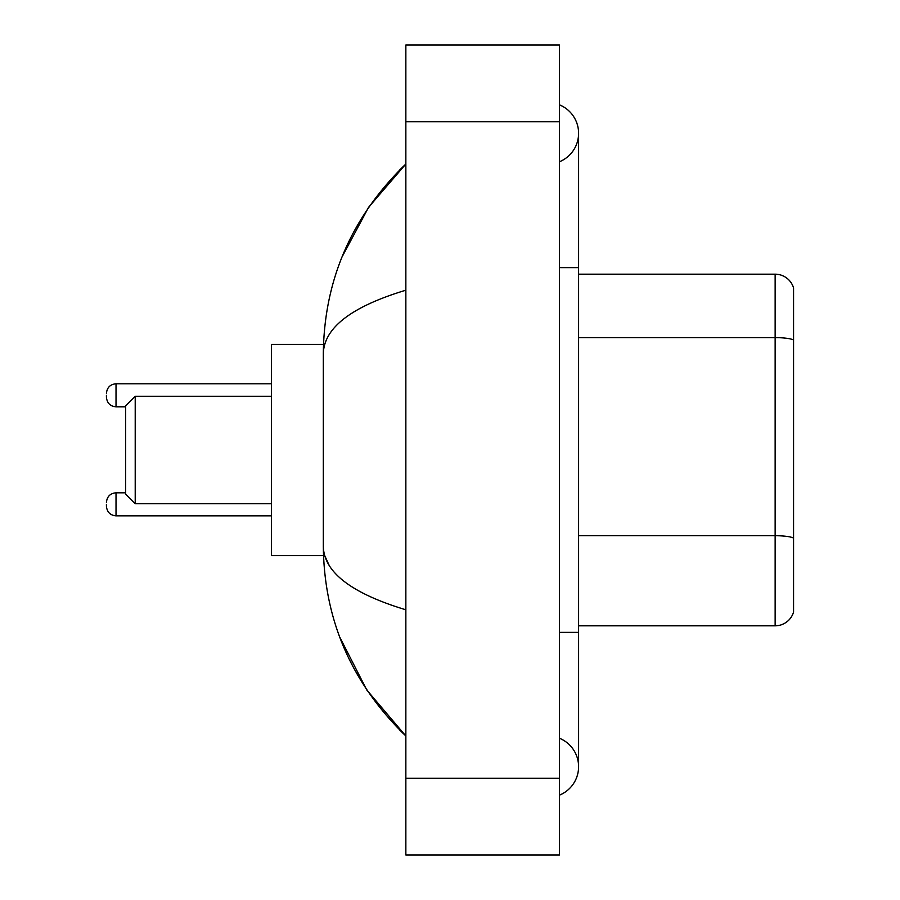 <?xml version="1.0" encoding="UTF-8"?>
<svg xmlns="http://www.w3.org/2000/svg" width="900" height="900" viewBox="0 0 900 900"><rect width="100%" height="100%" fill="white"/><g stroke="black" fill="none" stroke-linecap="round" stroke-linejoin="round"><path stroke-width="1.35" d="M559.406 632.351L578.599 632.351L578.599 133.29A30.713 30.713 0 0 1 559.406 161.764A30.713 30.713 0 0 0 559.406 104.828A30.713 30.713 0 0 1 578.599 133.29A30.713 30.713 0 0 0 559.406 104.828A30.713 30.713 0 0 1 578.599 133.29M559.406 795.173A30.713 30.713 0 0 0 559.406 738.236A30.713 30.713 0 0 1 559.406 795.173A30.713 30.713 0 0 0 578.599 766.71A30.713 30.713 0 0 1 559.406 795.173M405.855 290.205C351.562 306.574 324.056 327.713 323.314 353.644L323.314 546.356C323.933 572.197 351.439 593.347 405.855 609.795M405.855 855L559.406 855L559.406 45L405.855 45L405.855 855M323.314 353.644C324.135 279.832 351.652 216.619 405.855 164.002L368.595 207.292L342.011 257.017M339.683 636.986L366.761 689.974L405.855 735.998C351.652 683.381 324.135 620.168 323.314 546.356M329.074 565.166L324.686 555.57M793.575 288A19.192 19.192 0 0 0 775.148 274.185A19.192 19.192 0 0 1 793.575 288L793.575 612A19.192 19.192 0 0 1 775.148 625.815L578.599 625.815M793.575 340.02A19.192 3.33 180 0 0 775.148 337.624L775.148 274.185L578.599 274.185M135.214 503.741L135.214 396.259L125.617 405.855L125.617 494.145L135.214 503.741L271.496 503.741M323.483 344.43L271.496 344.43L271.496 555.57L323.483 555.57M106.425 504.315L106.425 506.239L106.425 504.315M106.425 395.291L106.425 397.215L106.425 395.291M559.406 267.649L578.599 267.649M405.855 778.219L559.406 778.219M405.855 121.781L559.406 121.781M793.575 538.11A19.192 3.33 180 0 0 775.148 535.714L775.148 337.624L578.599 337.624M775.148 625.815L775.148 535.714L578.599 535.714M106.425 502.402C107.044 496.519 110.239 493.324 116.021 492.806L116.021 515.835L271.496 515.835M271.496 383.782L116.021 383.782L116.021 406.811C110.239 406.294 107.044 403.099 106.425 397.215M578.599 632.351L578.599 766.71M405.855 164.002L399.173 170.449M405.855 735.998L399.173 729.551M135.214 396.259L271.496 396.259M116.021 492.806L125.617 492.806M116.021 515.835C110.239 515.317 107.044 512.123 106.425 506.239M116.021 406.811L125.617 406.811M116.021 383.782C110.239 384.3 107.044 387.495 106.425 393.379"/></g></svg>
